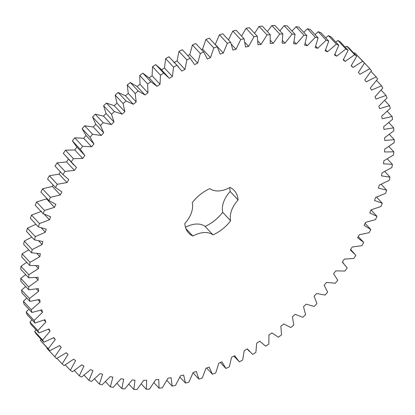 <?xml version="1.0" encoding="UTF-8"?>
<svg xmlns="http://www.w3.org/2000/svg" width="415" height="415" viewBox="0 0 415 415"><rect width="100%" height="100%" fill="white"/><g stroke="black" fill="none" stroke-linecap="round" stroke-linejoin="round"><path stroke-width="0.62" d="M146.308 389.312L146.671 380.249L143.751 380.311L136.934 389.514L133.869 389.462L134.968 380.156L132.146 379.995L124.806 388.933L121.854 388.637L123.691 379.144L120.978 378.755L113.155 387.382L110.333 386.847L112.885 377.219L110.302 376.602L102.038 384.871L99.356 384.098L102.624 374.387L100.181 373.552L91.518 381.416L88.997 380.41L92.95 370.668L90.667 369.615L81.656 377.038L79.306 375.803L83.929 366.082L81.807 364.816L72.501 371.752L70.337 370.299L75.603 360.651L73.663 359.183L64.102 365.594L62.136 363.929L68.019 354.405L66.265 352.745L56.513 358.596L54.749 356.724L61.218 347.386L59.661 345.534L49.769 350.794L48.223 348.73L55.237 339.62L53.893 337.597L43.907 342.235L42.584 339.989L50.106 331.16L48.975 328.971L38.958 332.96L37.869 330.548L45.863 322.045L44.95 319.7L34.953 323.026L34.103 320.453L42.517 312.329L41.837 309.844L31.908 312.485L31.301 309.766L40.099 302.063L39.643 299.454L29.849 301.389L29.491 298.546L38.616 291.304L38.393 288.581L28.78 289.81L28.666 286.853L38.076 280.109L38.087 277.287L28.708 277.801L28.848 274.746L38.481 268.541L38.725 265.636L29.636 265.429L30.02 262.301L39.835 256.662L40.312 253.695L31.55 252.766L32.183 249.576L42.123 244.539L42.828 241.52L34.455 239.88L35.327 236.643L45.334 232.239L46.267 229.184L38.325 226.839L39.435 223.571L49.452 219.826L50.609 216.755L43.134 213.715L44.483 210.441L54.458 207.365L55.828 204.294L48.871 200.58L50.438 197.317L60.32 194.931L61.897 191.88L55.491 187.507L57.275 184.27L67.012 182.59L68.781 179.571L62.961 174.57L64.953 171.374L74.487 170.409L76.448 167.437L71.245 161.829L73.429 158.696L82.71 158.452L84.847 155.542L80.297 149.364L82.663 146.308L91.637 146.786L93.94 143.958L90.06 137.241L92.597 134.278L101.219 135.472L103.677 132.743L100.487 125.522L103.185 122.674L111.402 124.578L114.001 121.963L111.521 114.275L114.358 111.557L122.135 114.161L124.858 111.671L123.105 103.563L126.067 100.985L133.35 104.274L136.187 101.924L135.166 93.437L138.237 91.015L144.996 94.973L147.927 92.778L147.641 83.965L150.811 81.708L157.005 86.315L160.014 84.281L160.47 75.182L163.712 73.107L169.31 78.336L172.381 76.479L173.574 67.152L176.878 65.269L181.843 71.09L184.96 69.419L186.89 59.905L190.231 58.23L194.536 64.61L197.685 63.132L200.336 53.494L203.698 52.025L207.329 58.935L210.488 57.659L213.839 47.943L217.211 46.698L220.137 54.095L223.291 53.032L227.337 43.285L230.688 42.268L232.903 50.111L236.031 49.266L240.742 39.55L244.062 38.766L245.545 47.014L248.642 46.387L253.99 36.753L257.259 36.209L258.006 44.82L261.045 44.415L267.006 34.917L270.201 34.606L270.212 43.534L273.174 43.357L279.715 34.04L282.828 33.973L282.096 43.165L284.97 43.217L292.051 34.139L295.06 34.315L293.597 43.715L296.362 43.995L303.951 35.208L306.841 35.623L304.646 45.188L307.292 45.692L315.343 37.236L318.098 37.89L315.187 47.569L317.698 48.296L326.169 40.219L328.768 41.111L325.158 50.848L327.523 51.792L336.368 44.14L338.806 45.261L334.511 55.003L336.715 56.16L345.882 48.98L348.144 50.324L343.195 60.014L345.223 61.379L354.664 54.702L356.734 56.264L351.152 65.855L352.999 67.422L362.663 61.285L364.531 63.054L358.353 72.495L360.007 74.249L369.838 68.693L371.492 70.659L364.749 79.893L366.196 81.828L376.146 76.879L377.577 79.032L370.305 88.011L371.544 90.117L381.556 85.801L382.76 88.13L374.994 96.804L376.016 99.071L386.033 95.409L387.003 97.904L378.791 106.224L379.59 108.642L389.561 105.654L390.287 108.299L381.675 116.226L382.246 118.773L392.113 116.48L392.595 119.261L383.631 126.746L383.968 129.413L393.679 127.825L393.913 130.73L384.643 137.728L384.747 140.503L394.25 139.632L394.234 142.636L384.71 149.115L384.581 151.978L393.825 151.828L393.56 154.919L383.828 160.849L383.465 163.785L392.398 164.356L391.89 167.52L382.007 172.853L381.416 175.851L389.986 177.138L389.234 180.354L379.258 185.074L378.433 188.114L386.598 190.112L385.608 193.364L375.585 197.441L374.543 200.507L382.257 203.2L381.027 206.473L371.02 209.886L369.76 212.957L376.981 216.34L375.523 219.613L365.584 222.341L364.111 225.407L370.797 229.448L369.122 232.706L359.302 234.74L357.631 237.779L363.748 242.464L361.859 245.685L352.216 247.008L350.348 250.006L355.863 255.313L353.772 258.483L344.362 259.085L342.313 262.026L347.189 267.924L344.912 271.021L335.776 270.907L333.556 273.776L337.779 280.229L335.32 283.238L326.517 282.402L324.136 285.183L327.674 292.155L325.054 295.065L316.629 293.514L314.098 296.186L316.936 303.645L314.165 306.431L306.166 304.179L303.5 306.732L305.622 314.632L302.717 317.288L295.184 314.337L292.404 316.759L293.794 325.059L290.77 327.565L283.746 323.939L280.862 326.211L281.51 334.869L278.392 337.208L271.908 332.923L268.941 335.04L268.853 343.999L265.642 346.167L259.749 341.249L256.703 343.195L255.873 352.413L252.6 354.389L247.319 348.865L244.222 350.628L242.656 360.059L239.336 361.839L234.693 355.733L231.56 357.305L229.267 366.891L225.916 368.463L221.942 361.813L218.788 363.187L215.784 372.877L212.418 374.231L209.134 367.078L205.975 368.245L202.276 377.982L198.91 379.118L196.337 371.492L193.193 372.447L188.815 382.184L185.474 383.087L183.627 375.03L180.509 375.767L175.478 385.452L172.184 386.116L171.063 377.681L167.997 378.195L162.338 387.771L159.101 388.196L158.722 379.424L155.724 379.715L149.467 389.125L146.308 389.312L141.276 383.922M55.045 166.078L63.225 174.855L55.045 166.078L57.037 162.882L66.566 161.917L68.527 158.945M260.018 341.545L259.749 341.249L260.018 341.545M238.075 199.978A24.044 15.713 -43 0 0 230.626 220.78A31.161 20.361 -43 0 1 212.983 234.874A24.044 15.713 -43 0 0 192.892 236.068A31.161 20.361 -43 0 1 188.643 232.997A31.161 20.361 -43 0 1 184.794 223.509A24.044 15.713 -43 0 0 192.244 202.702A31.161 20.361 -43 0 1 209.881 188.612A24.044 15.713 -43 0 0 229.977 187.414A31.161 20.361 -43 0 1 234.221 190.485A31.161 20.361 -43 0 1 238.075 199.978L230.159 191.486A24.044 15.713 -43 0 0 222.71 212.293A31.161 20.361 -43 0 1 205.067 226.383A24.044 15.713 -43 0 0 185.458 227.311M54.749 356.724L46.833 348.237L47.051 347.879M49.769 350.794L40.302 340.243L41.049 339.169M43.907 342.235L35.986 333.743L34.668 331.497L35.996 329.79M38.958 332.96L31.037 324.473L29.953 322.056L31.924 319.778M34.953 323.026L27.032 314.539L26.187 311.966L28.848 309.201M31.908 312.485L23.992 303.993L23.385 301.28L26.778 298.1M29.849 301.389L21.933 292.902L21.57 290.059L25.735 286.542M28.78 289.81L20.859 281.318L20.75 278.361L25.72 274.595M28.708 277.801L20.791 269.309L20.926 266.259L26.736 262.322M29.636 265.429L21.715 256.942L22.104 253.809L28.785 249.799M31.55 252.766L23.634 244.279L24.267 241.084L31.856 237.095M34.455 239.88L26.534 231.388L27.411 228.151L35.949 224.292M38.325 226.839L30.404 218.347L31.519 215.084L41.536 211.334M43.134 213.715L35.218 205.228L36.562 201.949L46.542 198.878L46.781 198.344M48.871 200.58L40.95 192.093L42.522 188.825L52.404 186.444L53.146 184.997M55.491 187.507L47.575 179.021L49.354 175.778L59.091 174.103L60.419 171.841M73.818 164.973L63.329 153.343L65.513 150.204L74.793 149.96L76.931 147.055M84.416 155.091L76.495 146.604L72.376 140.877L74.747 137.822L83.721 138.294L86.024 135.472L82.144 128.754L84.681 125.792L93.302 126.985L95.761 124.256L92.571 117.035L95.263 114.187L103.485 116.086L106.084 113.471L103.605 105.789L106.442 103.065L114.218 105.669L116.942 103.179L115.183 95.071L118.145 92.493L125.434 95.782L128.266 93.432L127.244 84.951L130.32 82.528L137.08 86.486L140.011 84.287L139.725 75.473L142.89 73.216L149.084 77.823L152.092 75.789L152.554 66.696L155.796 64.621L160.232 68.506L168.148 76.998M161.388 69.844L164.465 67.993L165.658 58.66L168.957 56.777L178.741 67.116M173.927 62.598L177.044 60.927L178.969 51.419L182.31 49.738L190.231 58.23M187.762 55.584L189.769 54.645L192.415 45.002L195.781 43.539L203.698 52.025M201.457 49.618L202.567 49.172L205.923 39.451L209.29 38.206L217.211 46.698M215.24 44.587L219.416 34.798L222.772 33.776L230.688 42.268M228.473 39.892L232.825 31.063L236.145 30.274L244.062 38.766M241.587 36.11L246.069 28.267L249.337 27.717L257.259 36.209M254.582 33.34L259.085 26.425L262.285 26.119L270.201 34.606M267.374 31.576L271.799 25.554L274.912 25.486L282.828 33.973M279.886 30.824L284.135 25.647L287.144 25.823L295.06 34.315M292.046 31.084L296.035 26.716L298.919 27.131L306.841 35.623M303.78 32.344L307.427 28.749L310.176 29.403L318.098 37.89M315.026 34.601L318.248 31.732L320.852 32.619L328.768 41.111M325.718 37.838L328.447 35.654L330.885 36.774L338.806 45.261M335.802 42.045L337.966 40.488L340.222 41.832L348.144 50.324M345.223 47.191L346.748 46.215L348.813 47.777L356.734 56.264M353.928 53.26L354.747 52.798L364.531 63.054M361.885 60.217L369.838 68.693M229.495 187.684A31.161 20.361 -43 0 1 230.159 191.486M159.101 388.196L153.939 382.661M133.869 389.462L128.935 384.166M172.184 386.116L166.846 380.394M121.854 388.637L116.978 383.408M185.474 383.087L179.908 377.116M110.333 386.847L105.483 381.644M198.91 379.118L193.053 372.831M99.356 384.098L94.506 378.895M212.418 374.231L206.613 368.012M88.997 380.41L84.11 375.17M225.916 368.463L220.36 362.502M79.306 375.803L74.352 370.491M70.337 370.299L65.285 364.884M62.136 363.929L56.948 358.363M61.218 347.386L59.558 345.602M48.223 348.73L40.302 340.243M55.237 339.62L53.53 337.794M42.584 339.989L34.668 331.497M50.106 331.16L48.348 329.271M37.869 330.548L29.953 322.056M45.863 322.045L44.026 320.079M34.103 320.453L26.187 311.966M42.517 312.329L40.592 310.264M31.301 309.766L23.385 301.28M40.099 302.063L38.061 299.874M29.491 298.546L21.57 290.059M38.616 291.304L36.432 288.964M28.666 286.853L20.75 278.361M38.076 280.109L35.711 277.578M28.848 274.746L20.926 266.259M38.481 268.541L35.882 265.756M363.748 242.464L358.275 236.602M30.02 262.301L22.104 253.809M39.835 256.662L36.925 253.544M370.797 229.448L365.101 223.343M32.183 249.576L24.267 241.084M42.123 244.539L38.777 240.954M376.981 216.34L371.005 209.928M35.327 236.643L27.411 228.151M45.334 232.239L41.339 227.954M382.257 203.2L376.576 197.109M39.435 223.571L31.519 215.084M49.452 219.826L44.343 214.348M386.598 190.112L381.172 184.291M44.483 210.441L36.562 201.949M54.458 207.365L46.542 198.878M389.986 177.138L384.757 171.53M50.438 197.317L42.522 188.825M60.32 194.931L52.404 186.444M392.398 164.356L387.32 158.904M57.275 184.27L49.354 175.778M67.012 182.59L59.091 174.103M393.825 151.828L388.85 146.495M64.953 171.374L57.037 162.882M74.487 170.409L66.566 161.917M71.245 161.829L63.329 153.343M394.25 139.632L389.353 134.377M73.429 158.696L65.513 150.204M82.71 158.452L74.793 149.96M80.297 149.364L72.376 140.877M393.679 127.825L388.824 122.617M82.663 146.308L74.747 137.822M91.637 146.786L83.721 138.294M93.94 143.958L86.024 135.472M90.06 137.241L82.144 128.754M392.113 116.48L387.262 111.282M92.597 134.278L84.681 125.792M101.219 135.472L93.302 126.985M103.677 132.743L95.761 124.256M100.487 125.522L92.571 117.035M389.561 105.654L384.689 100.435M103.185 122.674L95.263 114.187M111.402 124.578L103.485 116.086M114.001 121.963L106.084 113.471M111.521 114.275L103.605 105.789M386.033 95.409L381.115 90.133M114.358 111.557L106.442 103.065M122.135 114.161L114.218 105.669M124.858 111.671L116.942 103.179M123.105 103.563L115.183 95.071M381.556 85.801L376.55 80.432M126.067 100.985L118.145 92.493M133.35 104.274L125.434 95.782M136.187 101.924L128.266 93.432M135.166 93.437L127.244 84.951M376.146 76.879L371.02 71.38M138.237 91.015L130.32 82.528M144.996 94.973L137.08 86.486M147.927 92.778L140.011 84.287M147.641 83.965L139.725 75.473M150.811 81.708L142.89 73.216M360.007 74.249L358.358 72.485M157.005 86.315L149.084 77.823M160.014 84.281L152.092 75.789M160.47 75.182L152.554 66.696M362.663 61.285L354.747 52.798M163.712 73.107L155.796 64.621M352.999 67.422L351.318 65.612M172.381 76.479L164.465 67.993M173.574 67.152L165.658 58.66M354.664 54.702L346.748 46.215M176.878 65.269L168.957 56.777M345.223 61.379L343.49 59.516M184.96 69.419L177.044 60.927M186.89 59.905L178.969 51.419M345.882 48.98L337.966 40.488M336.715 56.16L334.915 54.23M197.685 63.132L189.769 54.645M200.336 53.494L192.415 45.002M336.368 44.14L328.447 35.654M327.523 51.792L325.64 49.769M210.488 57.659L202.567 49.172M213.839 47.943L205.923 39.451M326.169 40.219L318.248 31.732M317.698 48.296L315.711 46.164M223.291 53.032L215.375 44.54M227.337 43.285L219.416 34.798M315.343 37.236L307.427 28.749M307.292 45.692L305.175 43.419M236.031 49.266L231.471 44.374M240.742 39.55L232.825 31.063M303.951 35.208L296.035 26.716M296.362 43.995L294.085 41.547M248.642 46.387L244.949 42.434M253.99 36.753L246.069 28.267M292.051 34.139L284.135 25.647M284.97 43.217L282.48 40.546M261.045 44.415L257.897 41.044M267.006 34.917L259.085 26.425M279.715 34.04L271.799 25.554M273.174 43.357L270.409 40.385M230.626 220.78L222.71 212.293M212.983 234.874L205.067 226.383M192.892 236.068L185.879 228.546M233.972 356.096L238.827 361.309M247.133 348.968L249.425 351.427M342.359 261.958L343.75 263.452M350.618 249.576L354.348 253.57"/></g></svg>
